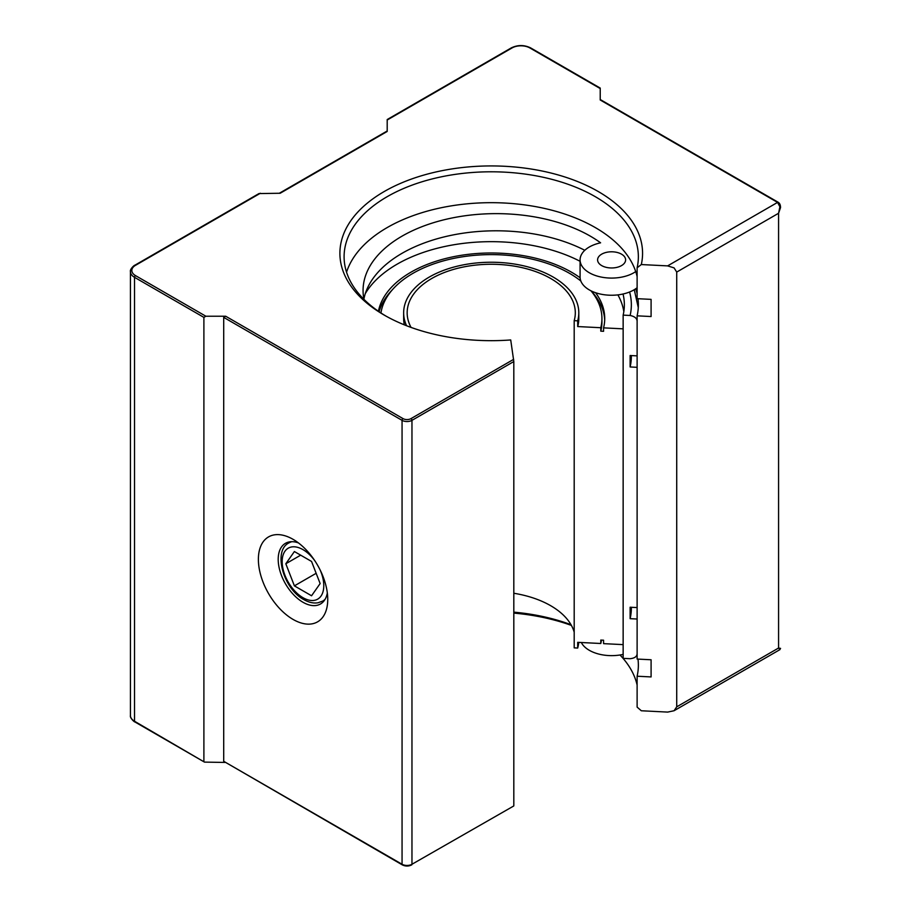 <?xml version="1.0" encoding="UTF-8"?>
<svg xmlns="http://www.w3.org/2000/svg" width="911" height="911" viewBox="0 0 911 911"><rect width="100%" height="100%" fill="white"/><g stroke="black" fill="none" stroke-linecap="round" stroke-linejoin="round"><path stroke-width="1.37" d="M365.322 293.581A133.12 76.854 180 0 1 397.105 264.179A133.12 76.854 180 0 1 580.079 261.286M378.429 311.277A113.499 65.535 180 0 1 410.975 272.184A113.499 65.535 180 0 1 580.102 277.764M392.402 289.732A113.499 65.535 0 0 0 379.113 311.744M601.476 640.103A110.698 63.907 180 0 1 600.782 643.496L577.699 642.335L577.699 648.051L574.192 647.88L574.192 320.661L577.699 320.831L577.699 326.559L600.782 327.721L600.782 331.149A110.698 63.907 0 0 0 601.932 321.959L601.932 318.52A110.698 63.907 0 0 0 590.977 290.814M600.782 327.721A110.698 63.907 0 0 0 601.932 318.52M580.819 280.987A110.698 63.907 0 0 0 412.956 273.334A110.698 63.907 0 0 0 380.946 312.974M406.557 325.728A87.581 50.56 180 0 1 403.653 312.803A87.581 50.56 180 0 1 429.309 277.046A87.581 50.56 180 0 1 524.747 266.092A87.581 50.56 180 0 1 578.804 312.803A87.581 50.56 180 0 1 577.699 320.831M403.653 312.803L403.653 318.52A87.581 50.56 0 0 0 404.336 324.84M574.192 320.661A84.074 48.545 0 0 0 575.308 312.803A84.074 48.545 0 0 0 523.404 267.959A84.074 48.545 0 0 0 431.78 278.481A84.074 48.545 0 0 0 407.16 312.803A84.074 48.545 0 0 0 411.055 327.413M577.699 648.051A87.581 50.56 0 0 0 578.713 642.38M595.555 292.704A113.499 65.535 180 0 1 604.733 318.52A113.499 65.535 180 0 1 603.572 327.858L623.147 328.848L623.147 644.624L603.572 643.644L603.572 640.205L600.782 640.069L600.782 643.496M513.815 593.266A84.074 48.545 180 0 1 574.192 632.166M577.699 326.559A87.581 50.56 0 0 0 578.804 318.52L578.804 312.803M600.782 331.149L603.572 331.297L603.572 327.858M604.699 320.239A113.499 65.535 0 0 0 591.193 290.916M617.897 294.879A133.12 76.854 180 0 1 623.819 311.653M637.119 653.859L637.119 653.346C637.199 656.387 634.876 658.175 630.127 658.71L623.147 658.357L623.147 315.126L630.127 315.479C634.876 316.504 637.199 318.52 637.119 321.549M623.033 294.002A133.12 76.854 180 0 1 624.354 304.786A133.12 76.854 180 0 1 623.147 315.126M637.119 607.58L630.127 607.227L630.127 618.671A140.123 80.897 0 0 0 631.357 607.99L631.357 607.284M637.119 355.871L630.127 355.518L630.127 366.962A140.123 80.897 0 0 0 631.357 356.281L631.357 355.575M630.127 366.962L637.119 367.315M630.127 618.671L637.119 619.024M623.147 654.383A31.532 18.197 180 0 1 598.823 654.075A31.532 18.197 180 0 1 581.332 642.517M621.507 254.158A14.018 8.085 180 0 1 625.618 259.874A14.018 8.085 180 0 1 616.963 267.356A14.018 8.085 180 0 1 601.693 265.602A14.018 8.085 180 0 1 597.593 259.874A14.018 8.085 180 0 1 606.236 252.404A14.018 8.085 180 0 1 621.507 254.158M635.719 271.603A31.532 18.197 180 0 1 598.823 276.523A31.532 18.197 180 0 1 580.079 259.874A31.532 18.197 180 0 1 600.6 242.816A133.12 76.854 0 0 0 578.758 230.21A133.12 76.854 0 0 0 438.18 221.316A133.12 76.854 0 0 0 363.068 290.495A133.12 76.854 0 0 0 363.956 299.355M637.119 287.739A31.532 18.197 180 0 1 598.823 293.684A31.532 18.197 180 0 1 580.079 277.035L580.079 259.874M584.794 250.297A133.12 76.854 0 0 0 578.758 247.371A133.12 76.854 0 0 0 444.967 236.712A133.12 76.854 0 0 0 363.899 299.07M778.575 202.971L600.224 99.994L600.224 88.082L530.578 47.873C524.167 44.81 517.755 44.81 511.333 47.873L387.198 119.546L387.198 131.457L279.358 193.246L387.198 130.99M224.869 762.439L204.474 762.108L134.532 721.25A14.018 8.085 180 0 1 130.432 715.534L130.432 271.615A14.018 8.085 0 0 0 134.532 277.331A1.401 0.809 -60 0 1 134.817 276.352A1.401 0.809 -60 0 1 135.523 275.612A12.606 7.277 180 0 1 135.523 265.317A1.401 0.809 -120 0 0 134.817 265.249L134.817 265.249C134.532 264.919 129.692 269.223 130.432 271.615M387.198 131.457L280.178 193.246L258.963 193.576L134.817 265.249L258.963 193.576M513.77 805.962L411.966 864.266A7.003 4.043 180 0 1 407.012 865.45A7.003 4.043 180 0 1 402.058 864.266A1.401 0.809 120 0 0 402.343 864.903L225.689 762.439M203.893 761.3L203.893 317.381L205.875 316.231L225.689 316.231L223.707 317.381L402.058 420.347A7.003 4.043 0 0 0 407.012 421.531A7.003 4.043 0 0 0 411.966 420.347L513.815 361.542L510.718 339.951A151.34 87.376 0 0 1 384.214 315.092A151.34 87.376 0 0 1 341.181 241.95A151.34 87.376 0 0 1 510.809 166.667A151.34 87.376 0 0 1 641.31 264.554L667.615 265.887L674.06 267.88L676.725 272.07L778.575 213.265L780.556 207.514M780.511 207.514C780.522 205.055 779.77 203.324 778.279 202.322L777.584 202.39L779.896 206.774L778.575 213.265L778.575 648.028L779.896 649.577M780.568 648.404L778.575 648.028L676.725 706.834L674.06 710.739L667.615 712.095L641.31 710.762L637.119 707.118L637.119 676.224A147.126 84.951 0 0 0 638.36 665.189A147.126 84.951 0 0 0 637.985 659.108M779.93 649.623L674.06 710.739M135.523 721.819A1.401 0.809 -60 0 1 134.817 721.899L204.474 762.108L134.817 721.899A1.401 0.809 -60 0 1 134.532 721.25L134.532 277.331L203.893 317.381M778.279 202.322L600.224 99.527M637.119 685.049A147.126 84.951 0 0 0 619.992 654.986M571.015 624.707A147.126 84.951 0 0 0 513.815 612.146M513.815 613.114A151.34 87.376 180 0 1 571.413 625.413M385.729 315.946A147.126 84.951 180 0 1 344.096 256.743A147.126 84.951 180 0 1 345.349 245.697A147.126 84.951 180 0 1 387.198 196.674A147.126 84.951 180 0 1 547.534 178.26A147.126 84.951 180 0 1 638.36 256.743A147.126 84.951 180 0 1 637.119 267.777L641.31 264.554M346.556 272.184A147.126 84.951 180 0 1 387.198 227.568A147.126 84.951 180 0 1 538.572 207.196A147.126 84.951 180 0 1 637.119 276.591M293.069 539.335L293.069 539.335A49.046 28.321 -120 0 0 258.382 559.354A49.046 28.321 -120 0 0 293.069 619.423A49.046 28.321 -120 0 0 327.744 599.404A49.046 28.321 -120 0 0 293.069 539.335M327.322 592.959A35.028 20.224 60 0 1 320.49 603.993A35.028 20.224 60 0 1 302.976 602.262A35.028 20.224 60 0 1 280.087 571.391A35.028 20.224 60 0 1 285.462 543.32A35.028 20.224 60 0 1 298.432 542.922M294.39 585.864L285.815 563.75L294.39 551.542L311.551 561.449L320.137 583.564L311.551 595.771L294.39 585.864L316.151 573.304M285.815 563.75L300.676 555.175M637.119 676.224L651.092 676.93L651.092 659.769L637.119 659.063L637.119 315.832A147.126 84.951 0 0 0 638.36 304.786A147.126 84.951 0 0 0 637.985 298.706M637.119 293.752A147.126 84.951 0 0 0 635.719 288.764M637.119 267.777L637.119 298.671L651.092 299.377L651.092 316.538L637.119 315.832M513.815 805.461L513.815 361.542M223.707 761.3L402.343 864.903C405.452 866.407 408.561 866.407 411.67 864.903A1.401 0.809 -120 0 0 411.966 864.266L411.966 420.347A1.401 0.809 -120 0 0 411.67 419.367A1.401 0.809 -120 0 0 410.975 418.627A5.603 3.234 180 0 1 403.049 418.627A1.401 0.809 120 0 0 402.343 419.367A1.401 0.809 120 0 0 402.058 420.347L402.058 864.266L223.707 761.3L223.707 317.381M676.725 706.834L676.725 272.07M629.592 291.987A140.123 80.897 180 0 1 630.127 315.479M511.333 47.873L511.333 47.873A1.401 0.809 60 0 1 512.039 47.941A12.606 7.277 180 0 1 529.872 47.941A1.401 0.809 -60 0 1 530.578 47.873L600.224 88.082M529.872 47.941L600.224 88.561M135.523 265.317L260.364 193.246M403.049 418.627L225.689 316.231M777.584 202.39L667.615 265.887M513.656 359.344L410.975 418.627M205.875 316.231L135.523 275.612M387.198 120.013L512.039 47.941M324.692 599.95L322.756 601.066A33.627 19.416 -120 0 0 325.125 599.256M320.125 569.956A29.425 16.99 60 0 1 321.389 595.475A29.425 16.99 60 0 1 302.976 597.684A29.425 16.99 60 0 1 282.159 561.643A29.425 16.99 60 0 1 302.976 549.629A29.425 16.99 60 0 1 314.75 560.664M291.884 541.681A33.627 19.416 -120 0 0 289.129 542.819C272.674 550.301 283.139 588.722 303.841 599.609C308.863 602.467 313.6 603.526 318.053 602.763L322.756 601.066M638.281 307.588L634.261 289.698M291.064 541.703L289.129 542.819M779.873 649.532L780.522 648.404M134.817 721.899C134.532 722.229 129.692 717.914 130.432 715.534"/></g></svg>

